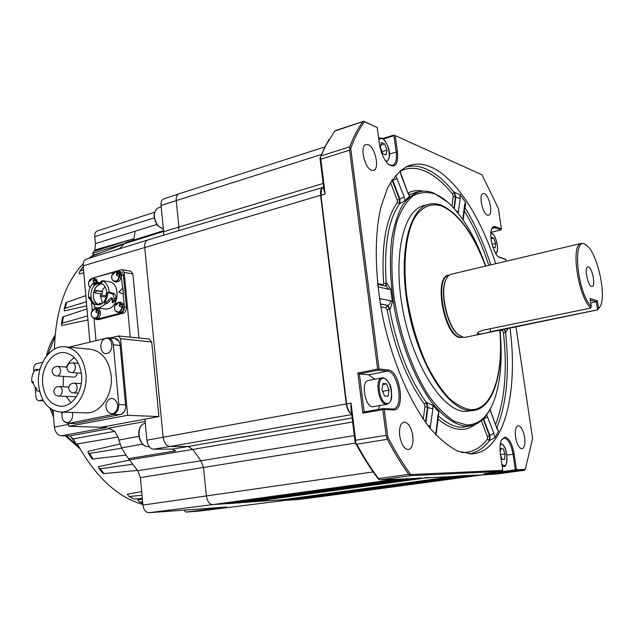 <?xml version="1.0" encoding="UTF-8"?>
<svg xmlns="http://www.w3.org/2000/svg" width="634" height="634" viewBox="0 0 634 634"><rect width="100%" height="100%" fill="white"/><g stroke="black" fill="none" stroke-linecap="round" stroke-linejoin="round"><path stroke-width="0.95" d="M591.585 286.441L592.196 286.473C595.857 286.092 592.37 267.913 588.455 266.962L587.789 266.914C584.112 267.271 587.686 285.68 591.585 286.441M399.713 435.709C401.37 444.648 404.326 449.284 408.589 449.609C412.116 448.309 413.519 443.729 412.797 435.875C411.149 426.959 408.177 422.347 403.882 422.038C400.411 423.314 399.024 427.879 399.713 435.709M487.491 215.156L488.671 215.243C493.284 214.474 489.416 195.304 484.328 193.655L483.06 193.544C478.432 194.305 482.419 213.745 487.491 215.156M515.585 437.175C516.979 444.505 519.143 448.349 522.067 448.721C524.516 447.723 525.364 443.911 524.611 437.294C523.224 429.987 521.053 426.151 518.113 425.786C515.696 426.761 514.856 430.565 515.585 437.175M371.516 170.213L373.648 170.332C379.869 168.906 375.201 147.064 368.172 144.687L365.881 144.536C359.644 145.978 364.518 168.168 371.516 170.213M368.52 380.4L368.425 380.416C360.675 381.248 364.851 407.068 372.713 406.766L387.017 404.31M449.347 275.156C432.967 274.316 443.602 336.456 460.133 337.55L463.121 337.28M446.209 279.237L445.559 280.648C439.742 293.209 447.018 325.511 457.597 334.11L458.548 334.903M451.487 274.197L451.249 274.253C448.999 274.871 447.192 276.812 445.837 280.085C439.917 292.868 447.327 325.757 458.097 334.506L463.2 337.296L465.435 337.256L481.563 333.967M597.64 309.86L481.999 333.872L478.258 334.213C476.982 333.872 477.053 333.135 478.464 331.978L482.759 330.29L590.793 308.037L591.268 306.491L590 298.574L597.355 300.762L598.607 308.568L597.64 309.86L596.237 301.816L597.355 300.762M585.642 244.779L583.748 243.654L581.196 243.424C570.323 244.233 577.962 296.633 590.793 308.037M485.525 266.122C473.281 233.819 458.651 213.777 441.644 205.987C431.136 202.769 422.204 206.581 414.842 217.43C405.926 233.518 402.669 262.484 406.743 295.468C410.634 320.978 417.473 344.444 427.261 365.858C433.997 378.831 441.113 389.466 448.603 397.764C456.108 404.508 463.327 408.454 470.262 409.619C492.008 411.157 503.808 374.361 499.735 329.942M499.861 329.918C503.673 371.667 493.838 407.139 474.454 410.333L470.166 410.586C448.436 410.182 419.708 366.254 408.827 311.983C397.74 257.737 407.717 209.878 428.077 204.457C432.277 203.205 436.683 203.443 441.304 205.17C458.517 213.087 473.305 233.391 485.652 266.09M474.105 410.396L464.976 411.458C443.111 411.086 414.311 367.3 403.47 313.18C392.422 259.084 402.542 211.304 423.036 205.852L424.075 205.567M498.411 256.778L505.607 259.298L506.217 261.216M515.949 326.629L532.592 438.562L525.324 469.342L516.456 469.739L515.775 470.721L498.102 473.099L498.419 472.14L515.307 469.865L513.025 454.206C511.234 444.489 508.309 439.124 504.228 438.11L501.621 439.679M492.491 404.397C487.586 415.856 480.937 422.87 472.552 425.43L466.18 426.191C455.069 425.113 443.491 417.069 431.453 402.051C415.864 380.622 402.328 347.559 395.125 312.316C390.338 285.332 389.205 260.891 391.725 238.994C394.031 225.649 397.502 214.569 402.138 205.749C407.329 198.402 413.241 193.671 419.866 191.563C424.289 190.691 428.869 191.183 433.624 193.037L447.604 202.056M497.214 428.322L498.554 431.231L494.877 437.65L489.488 440.535L487.451 439.156L487.427 436.668L481.317 420.659M508.135 328.23L505.528 332.684L503.436 332.692L502.508 330.797L499.98 330.298M405.586 167.154C412.084 165.315 418.868 165.894 425.937 168.89C435.534 173.074 444.909 180.864 454.079 192.276L460.007 194.559L465.594 202.515L465.253 207.389L464.746 207.595M495.733 263.704C480.62 216.788 455.592 177.536 430.811 166.972C422.402 163.358 414.446 163.192 406.949 166.48C399.468 170.815 392.921 178.162 387.311 188.52L380.701 207.92C373.917 237.94 374.884 280.014 383.935 322.508C393.738 364.835 410.689 403.351 429.567 427.633C439.085 438.577 448.484 446.407 457.756 451.139L471.68 453.873C504.062 452.597 518.604 392.85 510.005 327.849M499.941 329.902C502.651 357.608 500.836 380.78 494.488 399.436C488.378 416.276 479.169 424.78 466.862 424.962L454.768 421.539C446.257 416.269 437.761 407.924 429.289 396.504C412.671 371.373 399.166 333.215 393.769 295.151C390.481 266.882 391.638 241.245 396.821 221.955C400.934 210.377 406.18 201.778 412.544 196.152C419.383 192.34 426.722 191.571 434.567 193.838C439.941 195.961 445.298 199.639 450.655 204.869C464.579 218.968 476.269 239.375 485.739 266.074M516.456 469.739L514.174 454.079C512.296 443.848 509.205 438.189 504.918 437.111L501.637 439.647C500.02 443.111 499.616 448 500.44 454.316L502.746 470.357L502.065 471.363L410.784 475.643L380.598 479.851L404.555 478.971M142.888 504.498C117.607 497.333 95.758 477.14 77.34 443.935M97.779 282.526L96.32 279.214L93.174 278.215M90.179 287.464C87.904 284.999 87.92 282.273 90.21 279.261L91.248 279.594M91.914 278.484L91.042 279.166M95.56 283.517L95.615 282.645L93.412 282.201L93.127 280.632L96.146 280.41L93.23 281.092M96.495 283.002L96.146 280.41M96.051 318.72L96.122 318.728C98.944 318.482 100.394 316.477 100.489 312.713C100.172 310.383 99.134 309.043 97.39 308.687L95.734 308.457M92.889 309.495L93.951 309.844L94.688 308.631L97.826 310.652L95.821 310.953L96.106 312.554L98.325 313.006C98.175 315.708 97.113 317.428 95.14 318.165C90.884 317.23 90.131 314.337 92.889 309.495L92.485 311.302L93.959 309.828M94.64 308.687L93.721 309.368M97.826 310.652L98.587 310.937L95.916 311.373M92.223 317.166L94.387 318.506C96.883 318.395 98.349 316.667 98.777 313.331L99.213 313.988L98.856 310.715M119.319 312.617L119.398 312.625C122.314 312.404 123.82 310.367 123.915 306.515C123.59 304.185 122.536 302.83 120.761 302.45L119.129 302.212M116.165 303.266L115.776 305.097L116.957 304.431L118.011 302.378L121.252 304.415L119.208 304.724L119.517 306.341L121.768 306.801C121.617 309.535 120.531 311.286 118.495 312.047C114.12 311.112 113.343 308.179 116.165 303.266L116.989 303.147L117.25 303.678M117.972 302.434L116.989 303.147M121.252 304.415L121.99 304.716L119.319 305.16M115.396 310.922L117.678 312.388C120.262 312.3 121.783 310.549 122.219 307.133L122.655 307.807L122.283 304.486M116.347 281.94L116.434 281.956C119.398 281.781 120.943 279.737 121.054 275.814L119.588 272.604L116.434 271.566M113.351 272.636L112.955 274.427L114.128 273.745L115.182 271.717L118.4 273.682L116.371 273.999L116.672 275.592L118.915 276.036C118.772 278.754 117.686 280.513 115.665 281.306C111.307 280.458 110.538 277.565 113.351 272.636L114.405 273.032M115.103 271.827L114.168 272.541M118.4 273.682L119.137 274.023L116.49 274.482M112.511 280.157L114.714 281.662C117.345 281.623 118.899 279.856 119.366 276.376L119.802 277.058L119.43 273.777M100.917 281.33L101.012 282.447L100.917 281.33L102.312 280.743C106.417 282.51 108.699 286.322 109.151 292.179L114.437 293.701L116.022 296.284L114.437 293.701M102.534 280.656L109.056 281.75C120.27 282.685 119.501 306.587 108.152 308.861L104.927 309.051M116.022 296.284L115.039 301.19L112.416 302.751L112.598 298.384L107.051 303.472L105.395 303.995L99.934 307.72L96.915 307.934L94.006 306.959L94.672 305.097C92.12 303.527 90.575 300.881 90.02 297.164L88.562 297.671C88.015 291.933 89.529 287.131 93.103 283.279L95.33 283.667M90.757 300.175L88.554 297.679L90.036 297.322M85.867 373.83C83.625 357.806 76.643 348.795 64.937 346.79C50.205 345.047 36.55 364.978 38.547 384.687C40.742 401.322 48.073 410.452 60.539 412.076C74.733 413.011 87.968 393.334 85.867 373.83M85.867 412.877L86.161 412.885C100.227 413.804 113.288 394.633 111.164 375.629C108.913 360.009 101.979 351.212 90.377 349.239L65.365 346.83M112.678 298.408L111.204 297.75L110.792 297.964L112.186 298.59M72.363 412.449C73.179 417.711 71.674 421.103 67.846 422.64C62.956 422.196 61.141 418.694 62.394 412.132M107.003 353.392C99.792 355.46 98.413 339.935 105.656 338.501C112.884 336.321 114.318 352.013 107.003 353.392M116.291 410.586C111.917 418.765 102.478 409.287 107.225 401.584C111.513 393.389 121.078 402.788 116.291 410.586M90.21 279.261L89.806 281.036L90.947 280.371L91.993 278.374L95.116 280.315M97.779 283.667L100.346 283.493C109.048 284.198 108.462 302.83 99.657 304.629L97.295 304.803C88.522 304.217 88.966 285.617 97.779 283.667M101.662 283.85L100.283 284.08C92.215 285.839 90.765 302.497 98.484 304.835M42.636 383.744C44.451 397.383 50.451 404.88 60.642 406.243C72.355 407.068 83.268 390.877 81.548 374.821C79.702 361.602 73.94 354.184 64.264 352.559C52.186 351.188 40.988 367.562 42.636 383.744M63.368 376.445L63.249 386.756M66.269 396.519L70.897 402.701M39.68 391.606L36.431 390.504L37.01 388.872C34.838 387.35 33.531 384.917 33.071 381.565L31.827 381.953C31.375 376.802 32.699 372.586 35.766 369.305L38.119 369.503M33.451 383.522L31.819 381.953L33.079 381.676M106.726 294.406L106.108 294.699L106.298 293.376L106.774 293.685M100.552 296.316L100.481 294.976L100.552 296.316M105.45 295.753L105.26 297.029M238.138 502.841L232.995 503.348L232.567 502.707M415.436 478.472L235.951 502.992M245.215 502.35L421.61 478.155L245.215 502.35L239.898 502.596M282.431 499.758L246.555 502.168M453.754 476.467L282.415 499.758L453.667 476.506L425.517 477.957L249.733 502.033M288.407 499.338L458.826 476.237L283.453 499.616M294.739 498.895L289.778 499.156M314.036 497.539L301.063 498.601L299.882 498.205M224.761 503.768L404.04 479.05L224.983 503.753L212.778 504.609C209.41 504.292 207.278 501.391 206.375 495.915L203.466 467.416L200.97 460.791L354.319 435.574M352.639 421.975L192.736 449.443L200.97 460.791L137.697 470.697L140.383 477.592L142.943 505.084C143.712 509.926 145.701 512.47 148.887 512.724L226.552 507.01L185.913 512.098L183.876 510.148M119.818 444.077L88.023 451.368L88.269 452.961L89.513 453.421L93.024 458.976L125.397 455.149L126.475 455.783L129.423 459.88L192.736 449.435L188.25 446.471L169.967 446.518C166.322 445.964 164.04 442.873 163.12 437.23L144.734 247.363C144.497 243.401 145.535 240.936 147.857 239.945L148.023 239.89M178.725 230.681L178.931 227.02L176.228 200.613C175.983 197 176.862 194.741 178.867 193.838L179.026 193.79M321.684 188.773L320.725 195.32L346.418 403.929C347.083 408.375 348.573 411.529 350.879 413.392L351.284 413.645M68.575 423.425L68.813 426.302L127.64 415.294L158.936 416.586L111.037 425.422L144.877 419.177L146.866 440.21L346.267 403.921L320.566 195.272L83.205 265.828L89.885 341.98M346.267 403.921C347.099 409.168 348.898 412.568 351.664 414.121M392.002 479.264L393.405 479.605L212.778 504.609M403.85 479.066L393.405 479.605M419.431 477.973L243.107 502.493M421.713 478.123L419.779 478.25M456.884 476.063L286.513 499.473M458.826 476.237L457.201 476.324M462.313 475.785L292.845 499.029M294.707 498.903L462.622 476.039M471.347 475.326L304.146 498.245M313.751 497.579L480.485 475.12L472.29 475.548M323.213 187.331L322.968 187.402C320.962 188.322 320.162 190.945 320.566 195.272M35.766 369.305L36.463 370.739L40.148 368.798M101.305 303.948L99.308 303.298L101.852 303.615M96.257 290.76L102.645 291.751L101.947 293.978L95.393 292.94L96.257 290.76L95.195 290.277L93.99 291.244L94.331 292.456L95.282 292.868M104.982 286.655L101.583 291.275L102.645 291.751M101.583 291.275L95.195 290.277M100.83 293.804L100.64 294.984M100.56 296.347L102.478 303.147M56.664 366.476L57.432 366.404C59.176 366.69 60.214 368.013 60.531 370.383C60.563 373.307 59.533 375.162 57.448 375.938L73.599 377.127C75.589 377.008 76.841 375.613 77.356 372.966M58.328 386.582L59.017 386.518C60.816 386.78 61.878 388.119 62.211 390.56C62.243 393.5 61.205 395.339 59.12 396.091L76.294 396.813M33.927 371.651L33.705 368.861C33.681 366.151 34.624 364.431 36.534 363.694L42.676 362.204M35.155 387.105L35.932 396.916C36.233 399.206 37.224 400.466 38.904 400.696L42.89 399.896M98.809 304.796C94.109 302.489 92.501 297.972 93.99 291.244C95.615 286.679 98.278 284.262 101.963 283.977M74.186 357.386L69.756 361.538L66.253 367.078M38.904 400.696L43.152 400.355M112.757 293.954L114.144 293.796L112.947 294.089L107.629 292.48C107.709 296.379 106.639 299.739 104.42 302.561L106.488 302.093L110.792 297.964M93.103 283.279L93.927 284.832L97.588 282.582L101.789 282.685L102.304 280.759M111.972 302.085L113.637 300.556L114.278 298.844L112.947 294.089M104.42 302.561L105.395 303.995M119.358 276.361L119.137 274.023M121.768 306.801L122.219 307.133L121.99 304.716M98.809 313.378L98.587 310.937M96.091 283.018L95.885 280.648M111.235 292.472L109.745 292.781M109.151 292.179L107.629 292.48M118.867 273.674L116.347 271.55L115.182 271.717M119.366 276.376L118.915 276.036M121.72 304.407L119.041 302.196L118.011 302.378M98.294 310.644L95.655 308.441L94.688 308.631M98.777 313.331L98.325 313.006M95.583 280.315L93.087 278.199L91.993 278.374M96.186 283.16L95.615 282.645M64.383 421.737L67.965 423.409L68.924 423.322L113.066 414.446C116.957 413.13 118.867 409.826 118.788 404.524L113.351 344.793C112.773 340.696 110.934 338.366 107.828 337.803L68.94 347.178M61.775 412.116L61.926 413.962M122.861 288.026L119.018 292.187L123.424 294.097L118.772 292.147L122.861 288.026L123.424 294.097M92.405 278.175L114.897 271.931M116.268 271.534L119.073 271.392L121.023 273.516L122.616 287.987M91.439 301.681L92.199 310.232M97.81 319.623L98.928 319.552L95.774 319.362L93.943 318.419M96.82 319.282L120.983 312.974L123.067 313.267L98.928 319.552M123.178 294.057L124.375 306.943C124.422 310.05 123.297 312.063 120.983 312.974M75.335 423.56L67.965 423.409M124.201 411.846L121.95 413.994M112.979 338.374L114.968 338.588L118.986 341.155M74.273 423.544L74.788 423.655M115.673 338.477L114.817 338.572M134.17 499.085L128.726 496.216L134.17 499.085L142.325 498.467M141.683 491.604L127.363 494.163L128.726 496.216M142.381 499.069L137.641 499.869L139.385 502.001L142.769 503.238M65.801 302.909L66.665 302.299L65.128 308.275L64.177 309.202L64.383 310.914L86.715 305.826M62.512 317.262L63.384 316.746L62.386 323.158L61.443 324.093L61.767 325.567L87.952 319.924M93.024 458.976L92.025 458.905M89.513 453.421L121.181 448.317L121.403 447.556M110.498 428.473L69.978 435.835L73.124 438.934L76.302 444.109L117.948 437.016L121.443 447.659L121.181 448.317M124.375 306.943L126.459 307.244C126.507 310.343 125.373 312.348 123.067 313.267M126.459 307.244L123.353 274.68L121.744 272.105L118.51 271.225M73.227 423.52L75.145 423.599L120.571 414.509C124.018 413.352 125.706 410.428 125.635 405.752L120.008 344.555C119.493 340.941 117.861 338.881 115.111 338.382L113.795 338.461M73.124 438.934L114.683 431.334L117.948 437.016M90.4 257.887L92.643 255.914L123.456 244.209L126.705 242.275L163.54 230.689M140.225 502.144L142.65 501.93M129.756 496.454L142.024 495.265M98.912 468.328L100.172 468.78L104.071 473.582L103.08 473.455L98.912 468.328L98.405 466.695L129.534 460.038M62.386 323.158L87.603 315.922M63.384 316.746L86.985 308.916M65.128 308.275L86.359 301.784M66.665 302.299L85.82 295.666M83.292 266.787L79.654 271.511L79.242 273.975L83.815 272.763M94.062 251.199L133.909 238.693L94.838 249.994L92.881 253.124L124.486 243.583M92.881 253.124L93.729 254.86L101.527 252.546M109.365 251.967L119.699 248.512L124.351 243.686M126.475 455.783L121.443 447.659M145.099 421.475L108.477 428.124L114.683 431.334M130.279 337.153L124.224 272.414L122.148 269.704L121.268 269.767L92.374 278.175M94.03 318.514L95.98 340.466M127.64 415.294L120.579 338.691L118.4 335.972L109.73 338.017M71 436.937L76.302 444.109M133.909 238.693L132.672 240.405M94.838 249.994L95.393 243.607L135.113 231.228L133.933 238.685M93.729 254.86L92.612 253.14M95.393 243.607L94.767 236.641C94.601 233.669 95.433 231.782 97.256 230.974L97.39 230.927M104.071 473.582L137.356 470.452M100.172 468.78L131.991 464.357L132.11 463.62L131.991 464.357M80.463 270.892L83.553 269.807M82.594 267.239L83.244 266.724M54.453 349.136C55.475 311.524 65.072 283.01 83.252 263.586M88.8 258.387L93.444 254.844M185.913 512.098L199.234 511.091L285.054 500.408L298.796 499.426M146.866 440.21C147.746 445.678 149.989 448.674 153.587 449.205L172.02 449.102L175.666 450.885L128.425 458.683M70.009 435.867L61.316 435.796L106.789 427.443L68.813 426.302M118.4 335.972L149.331 339.055L151.732 342.019L158.936 416.586M122.203 269.712L130.747 271.162L132.871 273.936L138.941 338.017M61.316 435.796C57.551 435.209 55.245 432.301 54.405 427.086L53.026 410.182M163.786 198.878L163.627 198.925C161.662 199.837 160.79 202.032 161.028 205.511L163.643 231.703L163.453 235.262M129.423 459.88L137.697 470.697M86.382 259.14L86.216 259.187C84.037 260.13 83.03 262.341 83.205 265.828M246.8 502.39L245.152 502.35M240.167 502.849L238.035 502.849M283.667 499.814L279.808 500.083L282.328 499.766M290.007 499.37L288.343 499.346M232.995 503.348L224.959 503.753M301.063 498.601L294.636 498.91M495.122 472.298L498.379 471.862M374.829 379.187L368.663 374.805L359.383 373.894L357.838 372.998L377.634 369.091L349.572 150.171L320.844 159.237L325.139 193.917L323.966 190.24L319.988 158.128L324.767 147.191L329.03 139.464M378.189 409.485L379.829 405.594M323.451 187.252L321.604 188.924L320.907 195.169L346.616 403.858C347.305 408.439 348.835 411.68 351.212 413.598L351.632 413.867M392.398 479.249L393.754 479.558M413.74 478.464L415.809 478.424M419.946 478.147L421.943 478.107M425.683 477.854L453.992 476.459M457.383 476.229L462.075 475.793M462.646 475.769L467.448 475.524L464.54 475.912M471.712 475.302L481.048 475.048M502.746 470.357L410.705 474.525C402.748 463.708 395.109 451.21 387.802 437.04L384.259 409.493L393.365 409.952C405.831 411.371 400.419 370.367 388.174 369.955L379.061 368.972L350.737 148.404C354.628 137.681 359.216 128.797 364.518 121.76L377.214 127.489L379.417 144.108C380.986 153.507 384.188 160.386 389.014 164.745C395.513 168.232 398.318 163.929 397.455 151.851L395.259 135.644L482.014 174.818L395.259 135.644M380.598 479.851L378.347 479.042C370.264 468.447 362.529 456.195 355.151 442.286L350.879 407.781L351.038 403.058L355.642 440.258L386.13 435.328L387.326 439.314L356.831 444.18C363.757 457.09 370.993 468.55 378.538 478.575L408.771 474.343L410.087 475.294L410.705 474.525M410.087 475.294L410.784 475.643M498.102 473.099L484.067 473.796L502.057 471.363L484.154 473.78M386.883 437.373L387.802 437.04M408.771 474.343C401.338 464.128 394.189 452.454 387.326 439.314M393.238 409.025L383.158 408.613L384.259 409.493M383.158 408.851L382.833 409.627L362.87 413.13L364.098 411.965L383.126 408.621M386.13 435.328L382.833 409.627M515.307 469.865L515.735 470.444M525.324 469.342L524.136 470.325L497.476 473.899L524.064 470.333L515.775 470.721M393.334 409.009C404.167 407.852 398.406 371.413 387.406 371.152L378.284 370.185L359.383 373.894L364.162 411.957M377.634 369.091L378.149 369.788L379.061 368.972M378.149 369.788L378.284 370.185M377.214 127.489L363.765 121.276L334.633 131.127L325.48 146.018L321.105 155.893L349.794 146.795L349.794 148.221L350.737 148.404M349.794 148.221L349.572 150.171M482.014 174.818L498.364 208.396L501.423 228.929L495.455 226.71C493.862 226.148 492.618 226.869 491.73 228.85C488.695 234.96 493.149 253.148 498.586 256.921L505.987 259.655M363.765 121.276L364.518 121.76M349.794 146.795C353.487 136.896 357.798 128.599 362.719 121.91M490.89 232.409L500.789 229.904L494.821 227.693L493.292 227.59L491.699 228.922M501.423 228.929L500.892 229.904L490.89 232.44M388.975 164.713L392.715 165.403C395.854 163.881 397.003 159.388 396.171 151.906L393.983 135.7L383.364 139.052M394.277 135.05L393.983 135.7M413.915 478.519L404.191 479.019M420.12 478.202L415.777 478.424L418.844 478.004M425.85 477.909L428.877 477.489L424.986 477.687M457.526 476.277L460.45 475.88L456.932 476.063M462.947 475.999L459.151 476.189M472.615 475.5L467.44 475.524M480.802 475.08L497.476 473.899M377.563 283.525L382.92 284.753L383.657 283.239C381.232 245.929 385.789 218.999 397.312 202.46L397.241 200.17L390.504 182.489M451.923 206.129L453.223 196.492L452.557 194.036C443.483 182.798 434.211 175.127 424.725 171.029C415.999 167.36 407.781 167.416 400.07 171.196M409.31 195.335L407.971 193.291L401.029 174.936L400.038 170.911M405.158 200.479L400.014 203.593L399.88 199.013L404.223 196.905L405.158 200.479L409.509 196.255M400.014 203.593L399.555 203.696C388.262 220.022 383.816 246.547 386.225 283.279L386.7 283.216L390.631 288.866L388.935 289.373L377.919 286.806M392.367 302.038L390.116 309.249L387.739 305.374C389.648 304.542 390.544 302.997 390.425 300.738L392.367 302.038L390.631 288.866M390.116 309.249L389.641 309.392C397.035 347.701 409.239 378.688 426.27 402.376L432.871 405.245L432.887 408.827L430.145 428.354M436.263 433.212L438.451 415.849L438.054 414.652L438.863 412.029L432.871 405.245M438.863 412.029L438.474 415.738M424.962 406.719L424.376 404.175L426.27 402.376L427.443 407.448L424.962 406.719L423.29 419.185M387.12 309.772L385.932 307.831L387.271 305.517L389.641 309.392L387.12 309.772C394.625 348.684 407.044 380.154 424.376 404.175M379.473 298.535L390.425 300.738M385.884 286.188L386.7 283.216M383.657 283.239L386.225 283.279L385.52 286.108M377.721 285.038L378.561 287.043M377.642 284.309L386.28 286.283L388.935 289.373M379.814 300.754L380.051 298.574M435.756 434.781L438.054 414.652M486.643 414.874L493.878 433.315L494.877 437.65M498.554 431.231L496.794 428.267L489.955 409.643M462.82 219.491L464.619 204.719L465.594 202.515M460.007 194.559L460.205 198.45L458.184 213.254M395.6 175.333L404.223 196.905M425.874 422.815L427.926 407.361L426.745 402.281M489.939 440.487L489.884 435.518L493.878 433.315M483.108 419.019L489.424 435.566L489.488 440.535C483.782 448.127 476.998 452.573 469.128 453.865M487.427 436.668L489.884 435.518L483.48 418.638M505.94 332.565L504.569 328.959M504.006 329.07L505.528 332.684C509.704 371.31 506.828 402.939 496.89 427.554M454.293 208.657L455.838 197.071L454.507 192.157M452.557 194.036L454.079 192.276L455.402 197.19L453.936 208.261M465.253 207.389L464.849 206.747M392.066 180.008L399.42 199.116L399.88 199.013L392.446 179.454M397.241 200.17L399.42 199.116L399.555 203.696L397.312 202.46M427.53 425.034L430.597 426.444M425.477 422.268L427.443 407.448L432.887 408.827M436.208 435.257L435.827 432.222M482.704 419.407L487.673 416.95M490.177 409.239L490.637 411.997M490.779 411.379L496.794 428.267M463.24 219.523L464.944 206.042L464.619 204.719M463.192 220.03L462.891 218.421M456.195 210.829L458.422 212.168M453.223 196.492L460.205 198.45M400.419 170.586L401.029 174.936M401.282 174.54L407.971 193.291M391.344 181.118L397.209 178.423M503.024 329.276L502.508 330.797M382.92 284.753L383.221 285.577M320.844 159.237L320.384 157.525L321.105 155.893M319.988 158.128L320.384 157.525M334.633 131.127L335.021 130.707M356.831 444.18L355.151 442.286M355.65 442.397L355.642 440.258M379.14 479.613L378.538 478.575M590.706 302.965L596.237 301.816L590.238 300.048M478.329 332.081L477.489 333.341C478.789 334.475 483.148 333.928 490.581 331.693L597.521 309.828M598.607 308.568L600.232 306.38C606.786 295.135 597.141 252.308 586.474 245.334C572.019 232.456 576.314 291.624 591.268 306.491M597.6 309.939L599.534 307.553M491.231 238.788L493.759 238.162L491.39 237.322L491.128 239.747M493.759 238.162L495.645 243.385L495.178 247.815L492.848 247.03M492.039 244.28L495.645 243.385M386.463 383.816L382.928 383.507L381.953 389.609L384.537 395.996L388.063 396.242L389.014 390.164L386.463 383.816L382.77 384.513M382.651 391.337L389.014 390.164M384.6 143.926L381.327 142.515L380.424 147.381L382.809 153.65L386.074 155.013L386.954 150.155L384.6 143.926L380.852 145.107M382.056 151.669L386.954 150.155M500.543 449.031L503.063 448.666L500.575 448.682L500.226 452.549M503.063 448.666L505.068 453.968L504.601 459.317L502.112 459.381L500.598 455.386M500.488 454.626L505.068 453.968M502.207 466.584L503.689 466.378L502.12 465.974M501.906 464.492L504.054 465.61C509.633 465.871 506.423 443.721 500.971 444.22L500.289 444.363M378.625 138.117L381.716 137.966M385.543 160.885C392.351 162.993 388.919 140.962 382.08 138.474L378.799 139.425M368.425 380.416L383.087 377.753C388.198 380.337 390.964 384.584 391.384 390.489C391.44 396.488 393.183 400.664 387.089 404.302L386.336 404.349C378.569 404.619 374.337 378.617 381.985 377.809L382.912 377.761M383.736 378.443C375.724 377.024 379.108 403.549 386.954 403.398C394.831 404.397 391.471 378.593 383.736 378.443M495.495 253.069C499.814 252.625 496.414 234.834 491.786 233.637L490.803 233.574M449.118 275.33L448.896 275.386C433.735 277.288 444.838 336.321 460.609 337.264L462.844 337.225M408.193 192.839C412.932 190.549 417.964 189.994 423.266 191.159M416.395 192.197L409.136 194.765M438.427 416.023C446.653 423.346 454.459 427.11 461.861 427.308L471.807 425.62M464.865 207.556C475.096 224.079 483.758 243.179 490.843 264.861M158.135 207.897L157.937 207.96C153.214 211.637 153.19 217.541 157.866 225.672L163.39 229.207M144.687 423.385L144.576 423.409C139.829 425.303 138.157 430.129 139.551 437.88C141.525 444.014 144.607 446.938 148.792 446.677C144.386 446.938 141.224 444.006 139.29 437.904C137.855 430.217 139.623 425.382 144.576 423.409L145.265 423.274M54.992 336.511L47.907 354.382M73.219 383.221L73.94 383.158C75.763 383.427 76.841 384.783 77.182 387.231C77.213 390.195 76.167 392.058 74.035 392.818L73.354 392.882C70.675 392.549 69.13 391.059 68.702 388.428C68.86 385.131 70.612 383.38 73.94 383.158L81.247 383.602M71.499 362.941L72.3 362.87C74.067 363.163 75.121 364.495 75.446 366.88C75.478 369.828 74.432 371.698 72.316 372.483L71.555 372.554C68.916 372.174 67.402 370.692 66.998 368.1C67.164 364.78 68.932 363.036 72.3 362.87L78.426 363.369M51.806 409.516L53.28 413.32M66.602 435.843L79.377 447.691M351.719 414.581L169.967 446.518M188.25 446.471L352.139 417.972M321.47 154.434L176.228 200.613M163.643 231.703L323.126 183.456M142.943 505.084L373.141 471.926M355.539 443.023L140.383 477.592M43.413 400.815L39.482 400.64M105.387 303.979L104.824 302.616M41.733 400.672L43.374 400.736M106.488 302.093L107.051 303.472M113.637 300.556L115.039 301.19M114.278 298.844L115.951 298.44M90.282 298.63L89.83 298.741M89.481 286.814L90.139 287.535M68.924 423.322L75.826 423.464M118.788 404.524L125.548 404.801M113.066 414.446L119.85 414.652M113.351 344.793L120.088 345.482M121.419 275.164L123.495 275.528M92.643 255.914L90.733 257.784M121.554 447.818L142.563 444.157M118.748 440.075L138.957 436.343M124.28 243.765L163.612 231.426M135.113 231.228L156.741 224.491M94.767 236.641L154.268 217.834M111.037 425.422L100.663 427.324M120.579 338.691L151.732 342.019M124.224 272.414L132.871 273.936M54.405 427.086L68.654 424.376M148.887 512.724L212.667 504.609M161.028 205.511L176.236 200.613M153.587 449.205L169.92 446.518M172.02 449.102L188.195 446.471M298.559 499.457L313.624 497.587M325.139 193.917L320.725 195.32M351.038 403.058L346.418 403.929M514.174 454.079L506.891 455.077M392.319 409.081L393.365 409.952M368.663 374.805L387.406 371.152L388.174 369.955M500.044 257.745L499.164 257.127M495.455 226.71L494.821 227.693L492.095 228.383M389.45 153.975L397.455 151.851M362.87 413.13L357.838 372.998M488.814 265.345C482.094 244.875 473.931 226.718 464.334 210.884M495.669 424.312C504.838 400.165 507.43 369.63 503.436 332.692M461.346 452.454C471.633 453.001 480.334 448.563 487.451 439.156M475.017 424.566C464.524 432.475 452.193 430.66 438.039 419.145M385.932 307.831L380.82 306.824M380.36 304.13L387.739 305.374L380.313 303.884M490.153 328.761L490.668 331.796M381.747 137.982C386.7 140.803 393.762 155.615 386.431 161.781L386.28 161.828M378.609 137.998L379.227 137.8M490.835 233.035L491.405 233.161M457.597 334.11L458.097 334.506M445.559 280.648L445.837 280.085M451.249 274.253L581.196 243.424M428.077 204.457L423.036 205.852M416.387 192.205L419.866 191.563M161.171 206.938L157.937 207.96C152.992 211.74 152.857 217.636 157.557 225.649L163.398 229.231M96.915 307.934L105.141 309.083M55.095 335.283C51.172 341.266 48.287 348.217 46.441 356.134M68.797 387.073L59.017 386.518C55.721 386.74 53.993 388.476 53.835 391.733C54.247 394.356 55.792 395.83 58.463 396.155M67.014 367.141L57.432 366.404C54.104 366.579 52.353 368.306 52.178 371.579C52.582 374.163 54.096 375.637 56.719 376.002M106.219 294.731L106.686 294.802M100.402 296.324L105.41 297.084M322.968 187.402L147.857 239.945M324.949 146.89L178.867 193.838M480.612 475.112L313.901 497.563M464.231 475.96L294.723 498.903M100.592 294.976L105.601 295.737M95.393 292.94L94.331 292.456M99.308 303.298L99.055 304.764M81.374 373.252L71.555 372.554M78.354 393.135L73.354 392.882M100.727 282.399L101.82 282.574M79.987 448.761L65.31 435.827M53.605 417.275L49.951 408.272M116.434 281.956L114.714 281.662C111.053 279.689 110.625 276.63 113.431 272.493M116.347 271.55L115.586 271.518M119.398 312.625L117.678 312.388C113.874 310.43 113.399 307.339 116.252 303.115M119.041 302.196L118.447 302.172M96.122 318.728L94.387 318.506C90.654 316.588 90.186 313.537 92.976 309.352M95.655 308.441L95.116 308.425M90.131 287.559C87.864 284.935 87.912 282.122 90.29 279.134M60.539 412.076L86.161 412.885M107.954 337.819L112.852 338.358M142.793 503.451L139.385 502.001M64.177 309.202L65.825 302.822M61.443 324.093L62.52 317.206M92.049 458.937L88.269 452.961M97.882 319.631L95.774 319.362M149.212 446.605L148.792 446.677M79.654 271.511L82.689 267.12M97.256 230.974L154.458 212.247M86.216 259.187L147.667 240.009M163.627 198.925L178.709 193.901M298.677 499.441L313.679 497.579M438.474 415.65L438.324 415.048M497.032 428.853L497.658 429.099L496.921 427.633M408.89 195.288L409.651 195.446L408.209 192.879M407.377 478.591L404.381 479.003M484.82 474.541L480.929 475.064M324.767 147.191L325.48 146.018M363.551 121.34L334.998 130.715M383.158 408.613L364.098 411.965M394.213 134.971L382.785 138.584M495.772 253.537C499.671 252.158 496.573 234.635 491.437 233.177M503.689 466.378C507.929 469.105 508.793 444.688 500.408 443.61"/></g></svg>
